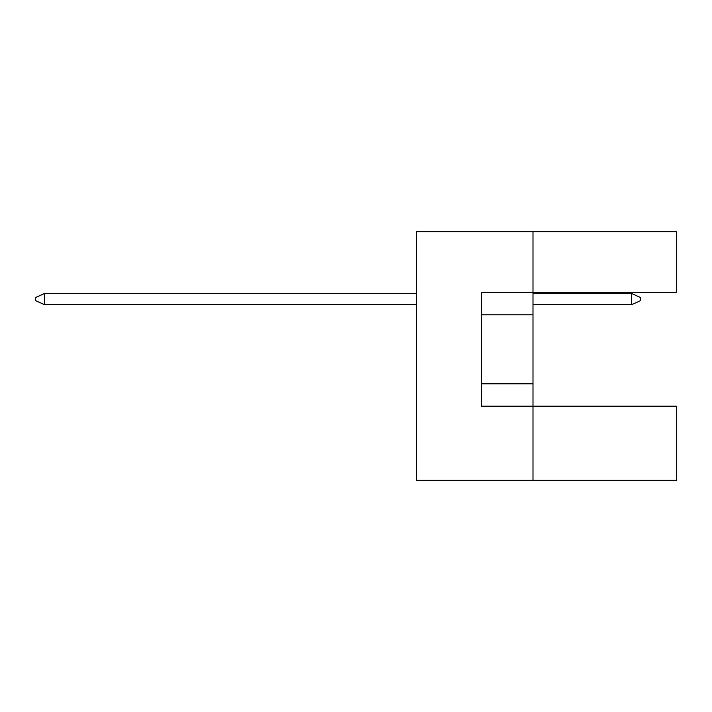 <?xml version="1.0" encoding="UTF-8"?>
<svg xmlns="http://www.w3.org/2000/svg" width="712" height="712" viewBox="0 0 712 712"><rect width="100%" height="100%" fill="white"/><g stroke="black" fill="none" stroke-linecap="round" stroke-linejoin="round"><path stroke-width="1.07" d="M533.003 314.775L533.003 292.365L676.4 292.365L676.4 231.649L533.003 231.649L533.003 292.365L481.472 292.365L481.472 406.187L533.003 406.187L533.003 314.775L481.472 314.775M676.4 480.351L676.4 406.187L533.003 406.187L533.003 480.351L676.4 480.351M533.003 480.351L416.493 480.351L416.493 231.649L533.003 231.649M481.472 383.786L533.003 383.786M631.588 304.692L631.588 293.486L640.551 297.518L640.551 300.66L631.588 304.692L533.003 304.692M631.588 293.486L533.003 293.486M416.493 293.486L44.562 293.486L44.562 304.692L416.493 304.692M44.562 304.692L35.6 300.66L35.6 297.518L44.562 293.486"/></g></svg>
